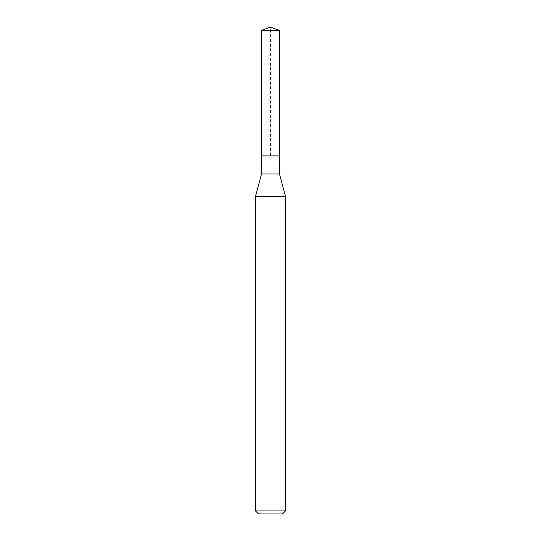 <?xml version="1.0" encoding="UTF-8"?>
<svg xmlns="http://www.w3.org/2000/svg" width="541" height="541" viewBox="0 0 541 541"><rect width="100%" height="100%" fill="white"/><g stroke="black" fill="none" stroke-linecap="round" stroke-linejoin="round"><path stroke-width="0.41" stroke-dasharray="2.71 2.03" d="M261.513 30.411L279.487 30.411M279.487 155.889L261.513 155.889L279.487 155.889M279.487 173.979L261.513 173.979M255.521 196.342L285.479 196.342M285.479 510.954L255.521 510.954M282.483 513.95L258.517 513.95M261.513 155.889L270.5 155.889L270.5 27.05"/><path stroke-width="0.81" d="M261.513 155.889L261.513 173.979L279.487 173.979L279.487 30.411L261.513 30.411L261.513 155.889L279.487 155.889L261.513 155.889L261.513 30.411L270.5 27.05L261.513 30.411M279.487 173.979L285.479 196.342L255.521 196.342L261.513 173.979M285.479 510.954L282.483 513.95L258.517 513.95L255.521 510.954L285.479 510.954L285.479 196.342M270.5 27.05L279.487 30.411M255.521 510.954L255.521 196.342"/></g></svg>

